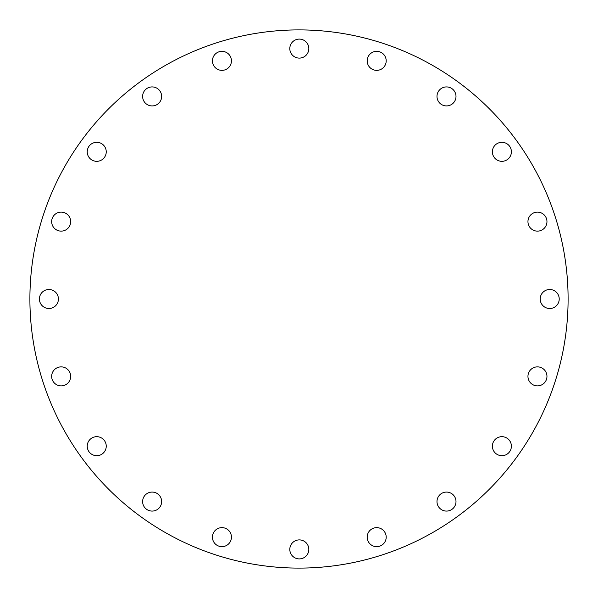 <?xml version="1.0" encoding="UTF-8"?>
<svg xmlns="http://www.w3.org/2000/svg" width="598" height="598" viewBox="0 0 598 598"><rect width="100%" height="100%" fill="white"/><g stroke="black" fill="none" stroke-linecap="round" stroke-linejoin="round"><path stroke-width="0.9" d="M87.226 151.817A9.508 9.508 0 0 1 96.734 142.309A9.508 9.508 0 0 1 106.242 151.817A9.508 9.508 0 0 1 96.734 161.325A9.508 9.508 0 0 1 87.226 151.817M152.131 105.928A9.508 9.508 0 0 1 142.623 96.42A9.508 9.508 0 0 1 152.131 86.919A9.508 9.508 0 0 1 161.639 96.42A9.508 9.508 0 0 1 152.131 105.928M221.933 70.362A9.508 9.508 0 0 1 212.432 60.854A9.508 9.508 0 0 1 221.933 51.346A9.508 9.508 0 0 1 231.441 60.854A9.508 9.508 0 0 1 221.933 70.362M299.314 58.103A9.508 9.508 0 0 1 289.806 48.602A9.508 9.508 0 0 1 299.314 39.094A9.508 9.508 0 0 1 308.822 48.602A9.508 9.508 0 0 1 299.314 58.103M376.688 70.362A9.508 9.508 0 0 1 367.187 60.854A9.508 9.508 0 0 1 376.688 51.346A9.508 9.508 0 0 1 386.196 60.854A9.508 9.508 0 0 1 376.688 70.362M446.497 105.928A9.508 9.508 0 0 1 436.989 96.42A9.508 9.508 0 0 1 446.497 86.919A9.508 9.508 0 0 1 455.997 96.42A9.508 9.508 0 0 1 446.497 105.928M492.386 151.817A9.508 9.508 0 0 1 501.894 142.309A9.508 9.508 0 0 1 511.395 151.817A9.508 9.508 0 0 1 501.894 161.325A9.508 9.508 0 0 1 492.386 151.817M527.952 221.619A9.508 9.508 0 0 1 537.46 212.118A9.508 9.508 0 0 1 546.961 221.619A9.508 9.508 0 0 1 537.46 231.127A9.508 9.508 0 0 1 527.952 221.619M540.203 299A9.508 9.508 0 0 1 549.712 289.492A9.508 9.508 0 0 1 559.22 299A9.508 9.508 0 0 1 549.712 308.508A9.508 9.508 0 0 1 540.203 299M527.952 376.381A9.508 9.508 0 0 1 537.46 366.873A9.508 9.508 0 0 1 546.961 376.381A9.508 9.508 0 0 1 537.46 385.882A9.508 9.508 0 0 1 527.952 376.381M492.386 446.183A9.508 9.508 0 0 1 501.894 436.675A9.508 9.508 0 0 1 511.395 446.183A9.508 9.508 0 0 1 501.894 455.691A9.508 9.508 0 0 1 492.386 446.183M446.497 511.081A9.508 9.508 0 0 1 436.989 501.58A9.508 9.508 0 0 1 446.497 492.072A9.508 9.508 0 0 1 455.997 501.58A9.508 9.508 0 0 1 446.497 511.081M376.688 546.654A9.508 9.508 0 0 1 367.187 537.146A9.508 9.508 0 0 1 376.688 527.638A9.508 9.508 0 0 1 386.196 537.146A9.508 9.508 0 0 1 376.688 546.654M299.314 558.906A9.508 9.508 0 0 1 289.806 549.398A9.508 9.508 0 0 1 299.314 539.897A9.508 9.508 0 0 1 308.822 549.398A9.508 9.508 0 0 1 299.314 558.906M221.933 546.654A9.508 9.508 0 0 1 212.432 537.146A9.508 9.508 0 0 1 221.933 527.638A9.508 9.508 0 0 1 231.441 537.146A9.508 9.508 0 0 1 221.933 546.654M152.131 511.081A9.508 9.508 0 0 1 142.623 501.58A9.508 9.508 0 0 1 152.131 492.072A9.508 9.508 0 0 1 161.639 501.58A9.508 9.508 0 0 1 152.131 511.081M87.226 446.183A9.508 9.508 0 0 1 96.734 436.675A9.508 9.508 0 0 1 106.242 446.183A9.508 9.508 0 0 1 96.734 455.691A9.508 9.508 0 0 1 87.226 446.183M51.66 376.381A9.508 9.508 0 0 1 61.168 366.873A9.508 9.508 0 0 1 70.676 376.381A9.508 9.508 0 0 1 61.168 385.882A9.508 9.508 0 0 1 51.66 376.381M51.66 221.619A9.508 9.508 0 0 1 61.168 212.118A9.508 9.508 0 0 1 70.676 221.619A9.508 9.508 0 0 1 61.168 231.127A9.508 9.508 0 0 1 51.66 221.619M39.408 299A9.508 9.508 0 0 1 48.909 289.492A9.508 9.508 0 0 1 58.417 299A9.508 9.508 0 0 1 48.909 308.508A9.508 9.508 0 0 1 39.408 299M568.1 299A269.1 269.1 0 0 1 299 568.1A269.1 269.1 0 0 1 29.9 299A269.1 269.1 0 0 1 299 29.9A269.1 269.1 0 0 1 568.1 299"/></g></svg>
